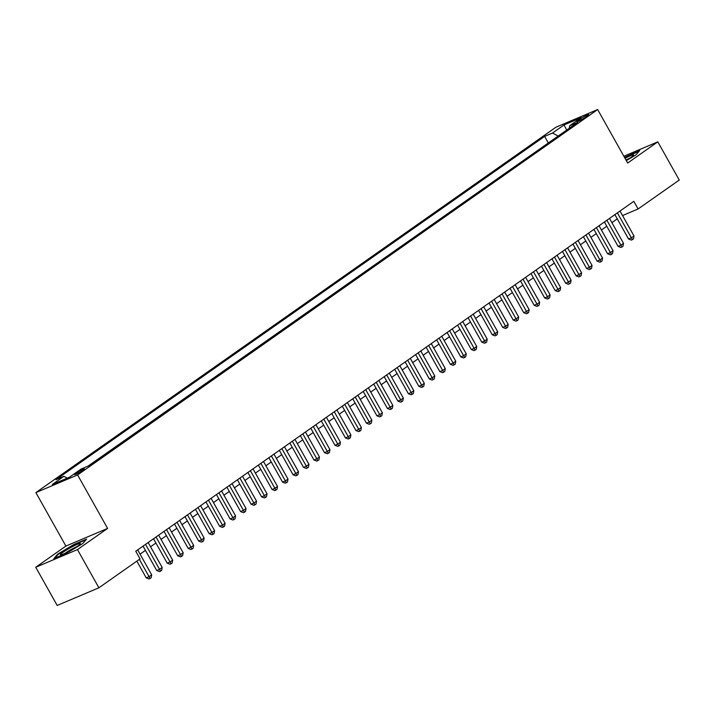 <?xml version="1.0" encoding="UTF-8"?>
<svg xmlns="http://www.w3.org/2000/svg" width="715" height="715" viewBox="0 0 715 715"><rect width="100%" height="100%" fill="white"/><g stroke="black" fill="none" stroke-linecap="round" stroke-linejoin="round"><path stroke-width="1.07" d="M83.163 470.229A5.64 0.599 -29.3 0 0 84.468 468.995A5.64 0.599 -29.3 0 0 81.215 470.193A5.64 0.599 -29.3 0 0 75.942 473.285A5.64 0.599 -29.3 0 0 74.637 474.519A5.64 0.599 -29.3 0 0 77.89 473.321A5.64 0.599 -29.3 0 0 83.163 470.229M35.75 567.254L77.461 549.594L107.608 528.412L65.896 546.072L35.75 567.254L57.191 605.453L98.902 587.793L140.051 558.88L135.77 551.238L633.812 201.326L638.093 208.968L679.25 180.055L657.809 141.847L623.846 156.228M65.896 546.072L35.884 492.59L555.939 127.207L597.651 109.547L77.595 474.93L35.884 492.59M580.5 118.833L578.194 120.451A5.461 0.581 -29.3 0 0 576.925 121.639A5.461 0.581 -29.3 0 0 580.071 120.486A5.461 0.581 -29.3 0 0 585.183 117.492L587.489 115.866A5.461 0.581 -29.3 0 0 588.758 114.677A5.461 0.581 -29.3 0 0 585.603 115.83A5.461 0.581 -29.3 0 0 580.5 118.833L581.125 119.941M558.174 136.056L552.498 133.053L544.615 136.395L56.002 479.676L63.894 476.333L52.365 484.439L69.498 477.182L81.027 469.085L88.919 465.742L577.532 122.453L569.641 125.795L569.31 128.235M552.498 133.053L564.037 124.946L581.17 117.698L569.641 125.795M549.084 142.446L88.052 466.108M77.461 549.594L98.902 587.793M107.608 528.412L77.595 474.93M597.651 109.547L627.663 163.029L657.809 141.847M622.542 215.555L638.093 208.968M140.069 554.143L145.431 550.38M150.561 546.778L155.924 543.016M161.045 539.414L166.407 535.642M171.529 532.049L176.891 528.278M182.012 524.676L187.375 520.913M192.496 517.311L197.858 513.549M202.98 509.947L208.342 506.175M213.472 502.582L218.835 498.811M223.956 495.218L229.318 491.446M234.44 487.845L239.802 484.082M244.923 480.48L250.286 476.717M255.407 473.116L260.769 469.344M265.891 465.751L271.253 461.979M276.383 458.378L281.746 454.615M286.867 451.013L292.229 447.25M297.351 443.649L302.713 439.877M307.834 436.284L313.197 432.512M318.318 428.911L323.681 425.148M328.802 421.546L334.164 417.783M339.285 414.182L344.648 410.41M349.778 406.817L355.141 403.046M360.262 399.444L365.624 395.681M370.745 392.079L376.108 388.317M381.229 384.715L386.592 380.943M391.713 377.35L397.075 373.579M402.196 369.977L407.559 366.214M412.689 362.612L418.052 358.85M423.173 355.248L428.535 351.476M433.656 347.883L439.019 344.112M444.14 340.519L449.503 336.747M454.624 333.145L459.986 329.383M465.108 325.781L470.47 322.018M475.6 318.416L480.963 314.645M486.084 311.052L491.446 307.28M496.568 303.678L501.93 299.916M507.051 296.314L512.414 292.551M517.535 288.949L522.897 285.178M528.019 281.585L533.381 277.813M538.511 274.211L543.874 270.449M548.995 266.847L554.357 263.084M559.479 259.482L564.841 255.711M569.962 252.118L575.325 248.346M580.446 244.744L585.808 240.982M590.93 237.38L596.292 233.617M601.413 230.016L606.776 226.244M611.906 222.651L617.268 218.879M548.217 142.812L544.615 136.395M63.894 476.333L67.273 478.129M566.709 130.059L564.037 124.946M626.322 160.634L635.885 154.941L639.728 150.49L624.499 157.389M66.397 553.294L82.797 543.525L86.631 539.074L74.074 544.392L57.674 554.161L53.84 558.612L66.397 553.294M57.942 554.643L57.674 554.161M614.882 214.625L628.565 239.016L631.381 237.818L617.376 212.873M633.999 235.977L633.49 238.881L632.435 239.614L631.381 237.818L633.999 235.977L620.003 211.032M632.435 239.614L631.309 240.088L628.565 239.016M626.197 160.41A11.458 1.216 -29.3 0 0 630.827 157.461A11.458 1.216 -29.3 0 0 633.427 155.253A11.458 1.216 -29.3 0 0 625.035 158.337M629.718 158.212A8.669 0.921 -29.3 0 0 625.965 159.999M624.704 157.747L639.094 151.222M79.973 543.454A11.458 1.216 -29.3 0 0 67.719 549.299A11.458 1.216 -29.3 0 0 60.704 554.858A11.458 1.216 -29.3 0 0 60.838 554.849A11.458 1.216 -29.3 0 0 71.268 550.067A11.458 1.216 -29.3 0 0 80.33 543.838A11.458 1.216 -29.3 0 0 79.973 543.454M76.63 546.805A8.669 0.921 -29.3 0 0 65.154 553.24M54.912 558.156L58.237 554.304L74.128 544.839L86.006 539.816M604.389 221.99L618.082 246.38L620.897 245.191L606.892 220.238M623.516 243.35L622.997 246.246L621.952 246.979L620.897 245.191L623.516 243.35L609.52 218.397M621.952 246.979L620.826 247.462L618.082 246.38M593.906 229.363L607.589 253.745L610.413 252.556L596.408 227.602M613.032 250.715L612.514 253.611L611.468 254.343L610.413 252.556L613.032 250.715L599.027 225.761M611.468 254.343L610.342 254.826L607.589 253.745M583.422 236.728L597.105 261.118L599.93 259.92L585.925 234.967M602.548 258.079L602.03 260.975L600.984 261.717L599.93 259.92L602.548 258.079L588.543 233.126M600.984 261.717L599.858 262.191L597.105 261.118M572.938 244.092L586.622 268.483L589.437 267.285L575.441 242.34M592.065 265.444L591.546 268.34L590.501 269.081L589.437 267.285L592.065 265.444L578.06 240.49M590.501 269.081L589.366 269.555L586.622 268.483M562.455 251.457L576.138 275.847L578.953 274.658L564.957 249.705M581.581 272.817L581.063 275.713L580.008 276.446L578.953 274.658L581.581 272.817L567.576 247.864M580.008 276.446L578.882 276.928L576.138 275.847M551.971 258.83L565.654 283.212L568.47 282.023L554.465 257.069M571.088 280.182L570.579 283.077L569.524 283.81L568.47 282.023L571.088 280.182L557.092 255.228M569.524 283.81L568.398 284.293L565.654 283.212M541.478 266.195L555.171 290.585L557.986 289.387L543.981 264.434M560.605 287.546L560.086 290.442L559.041 291.184L557.986 289.387L560.605 287.546L546.609 262.593M559.041 291.184L557.915 291.657L555.171 290.585M530.995 273.559L544.687 297.949L547.502 296.752L533.497 271.798M550.121 294.911L549.603 297.806L548.557 298.548L547.502 296.752L550.121 294.911L536.116 269.957M548.557 298.548L547.431 299.022L544.687 297.949M520.511 280.923L534.194 305.314L537.019 304.125L523.014 279.172M539.637 302.284L539.119 305.18L538.073 305.913L537.019 304.125L539.637 302.284L525.632 277.331M538.073 305.913L536.947 306.386L534.194 305.314M510.027 288.297L523.711 312.678L526.535 311.49L512.53 286.536M529.154 309.649L528.635 312.544L527.59 313.277L526.535 311.49L529.154 309.649L515.149 284.695M527.59 313.277L526.463 313.76L523.711 312.678M499.544 295.661L513.227 320.052L516.042 318.854L502.046 293.901M518.67 317.013L518.152 319.909L517.097 320.651L516.042 318.854L518.67 317.013L504.665 292.06M517.097 320.651L515.971 321.124L513.227 320.052M489.06 303.026L502.743 327.416L505.559 326.219L491.554 301.265M508.177 324.378L507.668 327.273L506.613 328.015L505.559 326.219L508.177 324.378L494.181 299.424M506.613 328.015L505.487 328.489L502.743 327.416M478.567 310.39L492.26 334.781L495.075 333.592L481.07 308.639M497.694 331.742L497.175 334.647L496.13 335.38L495.075 333.592L497.694 331.742L483.698 306.798M496.13 335.38L495.003 335.853L492.26 334.781M468.084 317.764L481.776 342.145L484.591 340.957L470.586 316.003M487.21 339.116L486.692 342.011L485.646 342.744L484.591 340.957L487.21 339.116L473.205 314.162M485.646 342.744L484.52 343.227L481.776 342.145M457.6 325.128L471.283 349.51L474.108 348.321L460.102 323.368M476.726 346.48L476.208 349.376L475.162 350.118L474.108 348.321L476.726 346.48L462.721 321.527M475.162 350.118L474.036 350.591L471.283 349.51M447.116 332.493L460.8 356.883L463.624 355.686L449.619 330.732M466.243 353.845L465.724 356.74L464.678 357.482L463.624 355.686L466.243 353.845L452.238 328.891M464.678 357.482L463.552 357.956L460.8 356.883M436.633 339.857L450.316 364.248L453.131 363.05L439.135 338.106M455.759 361.209L455.241 364.114L454.195 364.847L453.131 363.05L455.759 361.209L441.754 336.264M454.195 364.847L453.06 365.32L450.316 364.248M426.149 347.222L439.832 371.612L442.648 370.424L428.651 345.47M445.275 368.582L444.757 371.478L443.702 372.211L442.648 370.424L445.275 368.582L431.27 343.629M443.702 372.211L442.576 372.694L439.832 371.612M415.656 354.595L429.349 378.977L432.164 377.788L418.159 352.835M434.783 375.947L434.273 378.843L433.219 379.576L432.164 377.788L434.783 375.947L420.786 350.994M433.219 379.576L432.092 380.058L429.349 378.977M405.173 361.96L418.865 386.35L421.68 385.153L407.675 360.199M424.299 383.312L423.781 386.207L422.735 386.949L421.68 385.153L424.299 383.312L410.294 358.358M422.735 386.949L421.609 387.423L418.865 386.35M394.689 369.324L408.372 393.715L411.197 392.517L397.191 367.573M413.815 390.676L413.297 393.572L412.251 394.314L411.197 392.517L413.815 390.676L399.81 365.723M412.251 394.314L411.125 394.787L408.372 393.715M384.205 376.689L397.889 401.079L400.713 399.891L386.708 374.937M403.332 398.049L402.813 400.945L401.767 401.678L400.713 399.891L403.332 398.049L389.326 373.096M401.767 401.678L400.641 402.161L397.889 401.079M373.722 384.062L387.405 408.444L390.22 407.255L376.224 382.302M392.848 405.414L392.329 408.31L391.284 409.043L390.22 407.255L392.848 405.414L378.843 380.46M391.284 409.043L390.149 409.525L387.405 408.444M363.238 391.427L376.921 415.817L379.737 414.62L365.74 389.666M382.364 412.778L381.846 415.674L380.791 416.416L379.737 414.62L382.364 412.778L368.359 387.825M380.791 416.416L379.665 416.89L376.921 415.817M352.754 398.791L366.438 423.182L369.253 421.984L355.248 397.031M371.872 420.143L371.362 423.039L370.307 423.781L369.253 421.984L371.872 420.143L357.875 395.189M370.307 423.781L369.181 424.254L366.438 423.182M342.262 406.156L355.954 430.546L358.769 429.358L344.764 404.404M361.388 427.516L360.869 430.412L359.824 431.145L358.769 429.358L361.388 427.516L347.392 402.563M359.824 431.145L358.698 431.628L355.954 430.546M331.778 413.529L345.461 437.911L348.285 436.722L334.28 411.769M350.904 434.881L350.386 437.777L349.34 438.51L348.285 436.722L350.904 434.881L336.899 409.927M349.34 438.51L348.214 438.992L345.461 437.911M321.294 420.894L334.978 445.284L337.802 444.087L323.797 419.133M340.42 442.245L339.902 445.141L338.856 445.883L337.802 444.087L340.42 442.245L326.415 417.292M338.856 445.883L337.73 446.357L334.978 445.284M310.81 428.258L324.494 452.649L327.309 451.451L313.313 426.498M329.937 449.61L329.418 452.506L328.373 453.247L327.309 451.451L329.937 449.61L315.932 424.656M328.373 453.247L327.238 453.721L324.494 452.649M300.327 435.623L314.01 460.013L316.825 458.824L302.829 433.871M319.453 456.974L318.935 459.879L317.88 460.612L316.825 458.824L319.453 456.974L305.448 432.03M317.88 460.612L316.754 461.086L314.01 460.013M289.843 442.996L303.526 467.378L306.342 466.189L292.337 441.235M308.96 464.348L308.451 467.244L307.396 467.976L306.342 466.189L308.96 464.348L294.964 439.394M307.396 467.976L306.27 468.459L303.526 467.378M279.351 450.361L293.043 474.751L295.858 473.553L281.853 448.6M298.477 471.712L297.958 474.608L296.913 475.35L295.858 473.553L298.477 471.712L284.481 446.759M296.913 475.35L295.787 475.824L293.043 474.751M268.867 457.725L282.559 482.116L285.374 480.918L271.369 455.964M287.993 479.077L287.475 481.973L286.429 482.714L285.374 480.918L287.993 479.077L273.988 454.123M286.429 482.714L285.303 483.188L282.559 482.116M258.383 465.09L272.066 489.48L274.891 488.282L260.886 463.338M277.509 486.441L276.991 489.346L275.945 490.079L274.891 488.282L277.509 486.441L263.504 461.497M275.945 490.079L274.819 490.553L272.066 489.48M247.899 472.463L261.583 496.845L264.407 495.656L250.402 470.702M267.026 493.815L266.507 496.711L265.462 497.443L264.407 495.656L267.026 493.815L253.021 468.861M265.462 497.443L264.336 497.926L261.583 496.845M237.416 479.828L251.099 504.209L253.914 503.02L239.918 478.067M256.542 501.179L256.024 504.075L254.969 504.808L253.914 503.02L256.542 501.179L242.537 476.226M254.969 504.808L253.843 505.291L251.099 504.209M226.932 487.192L240.615 511.582L243.431 510.385L229.426 485.431M246.049 508.544L245.54 511.44L244.485 512.181L243.431 510.385L246.049 508.544L232.053 483.59M244.485 512.181L243.359 512.655L240.615 511.582M216.439 494.557L230.132 518.947L232.947 517.749L218.942 492.805M235.566 515.908L235.047 518.813L234.002 519.546L232.947 517.749L235.566 515.908L221.57 490.964M234.002 519.546L232.876 520.02L230.132 518.947M205.956 501.921L219.648 526.312L222.463 525.123L208.458 500.169M225.082 523.282L224.564 526.177L223.518 526.91L222.463 525.123L225.082 523.282L211.077 498.328M223.518 526.91L222.392 527.393L219.648 526.312M195.472 509.295L209.155 533.676L211.98 532.487L197.975 507.534M214.598 530.646L214.08 533.542L213.034 534.275L211.98 532.487L214.598 530.646L200.593 505.693M213.034 534.275L211.908 534.757L209.155 533.676M184.988 516.659L198.672 541.049L201.496 539.852L187.491 514.898M204.115 538.011L203.596 540.906L202.551 541.648L201.496 539.852L204.115 538.011L190.11 513.057M202.551 541.648L201.424 542.122L198.672 541.049M174.505 524.024L188.188 548.414L191.003 547.216L177.007 522.272M193.631 545.375L193.113 548.271L192.067 549.013L191.003 547.216L193.631 545.375L179.626 520.422M192.067 549.013L190.932 549.486L188.188 548.414M164.021 531.388L177.704 555.778L180.52 554.59L166.524 529.636M183.147 552.749L182.629 555.644L181.574 556.377L180.52 554.59L183.147 552.749L169.142 527.795M181.574 556.377L180.448 556.86L177.704 555.778M153.528 538.761L167.221 563.143L170.036 561.954L156.031 537.001M172.655 560.113L172.145 563.009L171.091 563.742L170.036 561.954L172.655 560.113L158.659 535.16M171.091 563.742L169.964 564.224L167.221 563.143M143.045 546.126L156.737 570.516L159.552 569.319L145.547 544.365M162.171 567.478L161.653 570.373L160.607 571.115L159.552 569.319L162.171 567.478L148.166 542.524M160.607 571.115L159.481 571.589L156.737 570.516M136.851 561.132L146.244 577.881L149.069 576.683L139.353 559.371M151.687 574.842L151.169 577.738L150.123 578.48L149.069 576.683L151.687 574.842L137.682 549.889M150.123 578.48L148.997 578.953L146.244 577.881M578.605 121.184L578.194 120.451"/></g></svg>
